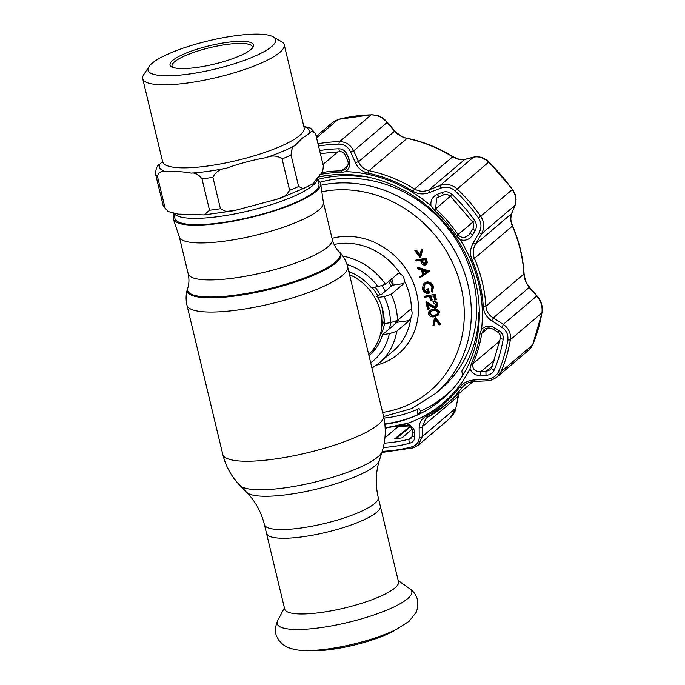 <?xml version="1.0" encoding="UTF-8"?>
<svg xmlns="http://www.w3.org/2000/svg" width="685" height="685" viewBox="0 0 685 685"><rect width="100%" height="100%" fill="white"/><g stroke="black" fill="none" stroke-linecap="round" stroke-linejoin="round"><path stroke-width="1.03" d="M380.303 506.052A58.508 12.938 166.5 0 1 376.741 512.234A58.508 12.938 166.5 0 1 314.723 534.814A58.508 12.938 166.5 0 1 266.516 533.367A58.508 12.938 -13.5 0 0 314.723 534.814A58.508 12.938 -13.5 0 0 376.741 512.234A58.508 12.938 -13.5 0 0 380.303 506.052L378.206 497.319A58.508 12.938 166.5 0 1 374.652 503.509A58.508 12.938 166.5 0 1 312.625 526.089A58.508 12.938 166.5 0 1 264.419 524.641L284.695 609.085A58.508 12.938 -13.5 0 0 332.901 610.532A58.508 12.938 -13.5 0 0 394.928 587.953A58.508 12.938 -13.5 0 0 398.482 581.77L380.303 506.052M320.657 183.803L323.406 202.469A74.066 16.38 166.5 0 1 318.842 209.978A74.066 16.38 166.5 0 1 241.034 238.431A74.066 16.38 166.5 0 1 179.393 237.044L173.365 219.166A75.752 16.748 -13.5 0 0 236.411 220.587A75.752 16.748 -13.5 0 0 315.99 191.483A75.752 16.748 -13.5 0 0 320.657 183.803A75.752 16.748 -13.5 0 0 318.131 180.455M174.093 215.039A75.752 16.748 -13.5 0 0 173.365 219.166M390.116 280.328A49.56 44.285 49.7 0 1 392.745 284.789M397.291 320.537A49.56 44.285 49.7 0 1 396.675 322.618M388.652 281.569A49.56 44.285 49.7 0 1 391.323 286.107M395.973 321.231A49.56 44.285 49.7 0 1 395.219 323.859M368.693 354.487A49.56 44.285 -130.3 0 0 349.53 274.676M371.767 351.285A49.56 44.285 -130.3 0 0 375.902 348.4M389.217 328.954A49.56 44.285 -130.3 0 0 390.741 322.669M385.33 291.202A49.56 44.285 -130.3 0 0 382.076 285.782M265.994 157.636C252.577 160.067 239.407 163.578 226.487 168.159C219.911 169.015 215.39 172.072 212.915 177.338L220.442 208.719L225.964 211.494L235.306 210.329L277.057 199.224L286.159 195.405L289.618 190.293L282.083 158.911C277.485 155.512 272.125 155.093 265.994 157.636A77.131 17.056 166.5 0 0 295.124 145.417C292.658 146.479 291.322 149.715 291.091 155.127L298.626 186.508L303.164 188.623L312.839 183.905L320.118 174.495C322.173 173.339 323.226 170.368 323.277 165.59L315.485 133.412L310.588 128.155L303.344 126.22M191.192 173.108C182.45 171.558 173.973 171.079 165.761 171.687C161.454 170.608 158.689 172.166 157.464 176.37L164.999 207.752L168.245 211.562L178.04 214.088L204.173 214.91L209.524 210.244L201.989 178.862C198.659 174.392 195.062 172.474 191.192 173.108A77.131 17.056 166.5 0 0 226.487 168.159M168.245 211.562L163.347 206.296L155.555 174.118C155.778 168.707 157.122 165.479 159.588 164.409L162.559 161.386M315.742 134.209C313.439 130.946 311.255 130.698 309.2 133.472L301.931 138.473L295.124 145.417M273.187 36.836L281.509 41.648A72.756 16.089 166.5 0 1 284.207 44.748A72.756 16.089 166.5 0 1 279.788 52.437A72.756 16.089 166.5 0 1 202.657 80.522A72.756 16.089 166.5 0 1 142.711 78.715A72.756 16.089 166.5 0 1 143.704 74.725L148.936 66.659A65.597 14.505 166.5 0 1 152.027 63.328A65.597 14.505 166.5 0 1 214.302 39.499A65.597 14.505 166.5 0 1 273.187 36.836A65.597 14.505 166.5 0 1 271.628 46.563A65.597 14.505 166.5 0 1 194.951 73.158A65.597 14.505 166.5 0 1 148.936 66.659M250.984 49.457A42.949 9.496 166.5 0 1 210.209 65.058A42.949 9.496 166.5 0 1 171.652 66.805A42.949 9.496 166.5 0 1 172.671 60.434A42.949 9.496 166.5 0 1 222.882 43.018A42.949 9.496 166.5 0 1 253.013 47.274A42.949 9.496 166.5 0 1 250.984 49.457M172.766 67.327A41.297 9.136 166.5 0 1 172.046 66.154A41.297 9.136 166.5 0 1 174.555 61.787A41.297 9.136 166.5 0 1 218.335 45.844A41.297 9.136 166.5 0 1 252.363 46.871A41.297 9.136 166.5 0 1 252.26 48.241M173.913 213.335A74.066 16.38 166.5 0 0 237.215 213.437A74.066 16.38 166.5 0 0 312.934 185.395A74.066 16.38 166.5 0 0 317.472 177.715L318.953 183.871A74.066 16.38 166.5 0 1 314.449 191.697A74.066 16.38 166.5 0 1 235.94 220.287A74.066 16.38 166.5 0 1 174.915 218.455L173.673 213.3M304.388 650.51L311.153 650.75A54.346 12.013 -13.5 0 0 393.824 630.902L409.056 621.355L416.274 612.253L417.85 607.021L417.576 599.983C416.215 595.102 413.654 591.386 409.887 588.835A69.219 15.31 -13.5 0 1 407.592 598.69A69.219 15.31 -13.5 0 1 327.901 626.544A69.219 15.31 -13.5 0 1 277.733 620.559C273.144 631.835 276.115 635.201 279.035 640.569L282.888 644.491L286.133 646.572C291.664 649.183 297.752 650.493 304.388 650.51A62.678 13.863 -13.5 0 0 399.74 627.623M320.871 185.25A122.529 109.48 49.7 0 1 467.923 284.463A122.529 109.48 49.7 0 1 435.523 393.524L440.866 388.986A122.529 109.48 -130.3 0 0 473.275 279.925A122.529 109.48 -130.3 0 0 320.041 182.227M398.636 273.332L400.348 273.863C402.849 275.43 404.218 277.802 404.458 280.996L403.842 283.556L391.212 294.276A62.78 56.093 49.7 0 1 395.742 307.137A62.78 56.093 49.7 0 1 397.48 320.392L390.441 322.712L384.208 323.585A50.664 45.27 -130.3 0 0 377.94 297.47L384.174 296.596L391.212 294.276M422.345 260.146L422.671 261.593L425.445 263.956M422.106 262.072L424.46 264.556L425.496 261.679L425.034 259.769L421.686 260.24L422.106 262.072L422.671 261.593M425.188 264.239L424.46 264.556L425.025 264.076M433.896 325.649L432.903 325.795L434.478 318.097L435.198 317.994L440.241 324.767L439.248 324.904L435.163 319.416L433.896 325.649L435.532 319.912M435.198 317.994L435.763 317.515L440.806 324.288L440.241 324.767M431.738 315.716L434.358 315.759C436.628 315.691 437.835 314.612 437.972 312.531C436.876 310.605 435.258 309.937 433.1 310.536L430.189 311.538L429.478 313.721L431.738 315.716L437.501 314.441M434.358 315.759L434.924 315.28M429.478 313.721L430.043 313.242L432.303 315.237M430.505 311.307L430.043 313.242M428.433 313.833C428.476 311.11 429.949 309.697 432.869 309.603C435.651 308.892 437.689 309.808 438.991 312.351L437.998 315.434L434.573 316.701C431.781 317.36 429.735 316.401 428.433 313.833M432.869 309.603L433.434 309.123C436.217 308.413 438.254 309.329 439.556 311.872L437.998 315.434M438.991 312.351L439.556 311.872M415.804 260.094L425.839 258.69L426.755 263.134L424.691 265.489L421.643 263.768L420.658 260.386L416.026 261.028L415.804 260.094L426.404 258.211L427.32 262.655L426.224 264.701M426.335 260.737L426.901 260.257M426.755 263.134L427.32 262.655M370.679 362.767A57.266 51.169 -130.3 0 0 389.337 333.663L396.735 331.292L409.365 320.571L397.06 322.292L399.004 319.099M397.06 322.292L382.547 334.614A50.664 45.27 -130.3 0 1 369.412 355.378A50.664 45.27 -130.3 0 1 368.992 355.738M398.079 273.572L385.45 284.292L378.051 286.664L371.27 287.614A50.664 45.27 -130.3 0 0 348.776 271.543M403.842 283.556L392.454 285.157C393.49 283.77 393.121 281.578 391.349 278.572M409.365 320.571L410.914 317.874C412.276 314.698 412.456 312.103 411.445 310.091L410.109 309.671L397.48 320.392M389.337 333.663L382.547 334.614M410.563 309.44L410.109 309.671M384.225 321.608L382.718 322.798L384.568 323.277M392.454 285.157L381.725 294.259L377.786 295.552L376.45 296.682L378.3 297.162L377.94 297.47M420.59 411.026A130.51 116.621 -130.3 0 0 450.199 391.349M415.846 250.539L419.948 256.019L421.224 249.785L422.208 249.648L420.624 257.337L419.922 257.44L414.87 250.676L416.411 250.059L420.145 255.051M421.712 249.717L422.773 249.169L420.624 257.337M421.224 249.785L421.797 249.306M422.208 249.648L422.773 249.169M415.709 250.556L415.435 250.196L416.411 250.059M414.87 250.676L415.435 250.196M423.399 270.618L424.126 273.64L426.866 271.714M423.561 274.12L426.952 271.74L422.662 270.387L423.561 274.12L424.126 273.64M428.93 271.543L420.042 277.767L419.802 276.749L422.645 274.753L421.515 270.018L417.91 268.88L417.662 267.861L428.93 271.543L429.495 271.063L428.913 271.466M419.802 276.749L422.628 274.685M417.662 267.861L418.235 267.381L429.495 271.063M428.896 271.406L429.461 270.926M423.518 288.907C424.083 291.125 425.445 292.358 427.603 292.623L426.764 289.147L427.8 289.001L428.861 293.42C425.616 293.728 423.484 292.238 422.465 288.967L423.279 284.172L426.353 282.417C429.709 282.288 431.918 283.915 432.98 287.298L432.132 292.264L431.207 291.57L431.935 287.409C431.079 284.677 429.307 283.325 426.618 283.35L424.786 284.172L423.518 288.907L424.083 288.419C424.649 290.637 426.01 291.878 428.168 292.144M425.068 283.95L424.083 288.419M427.8 289.001L428.365 288.522L429.426 292.94L428.861 293.42M432.98 287.298L433.545 286.818L432.132 292.264M423.964 283.462L426.918 281.937C430.274 281.809 432.483 283.436 433.545 286.818M426.353 282.417L426.918 281.937M431.627 300.501L430.591 300.647L429.598 296.502L424.709 297.187L424.477 296.245L435.086 294.362L436.311 299.448L434.71 300.073L433.716 295.92L430.625 296.357L431.627 300.501L432.192 300.021L431.285 296.262M434.521 294.841L435.746 299.927M424.477 296.245L435.086 294.362M428.664 309.226L427.628 309.372L425.924 302.273L431.053 305.741L434.607 307.282L436.097 304.731L433.203 302.633L432.971 301.7L433.536 301.22C435.617 301.109 437.004 302.085 437.706 304.157L436.85 307.137L434.915 308.207L430.805 306.597L427.491 304.363L428.664 309.226L429.23 308.747L428.305 304.911M432.971 301.7C435.052 301.588 436.439 302.565 437.141 304.637L437.706 304.157M437.141 304.637L436.285 307.616M425.924 302.273L426.49 301.794L431.618 305.262L435.746 306.623M431.053 305.741L431.618 305.262M434.607 307.282L435.172 306.803M427.423 289.053L428.365 288.522M429.692 310.622L433.434 309.123M434.958 318.028L435.763 317.515M425.839 258.69L426.404 258.211M412.002 429.178L402.172 437.843L394.663 438.897L409.048 427.166L410.366 426.995M385.141 427.663A133.883 119.627 -130.3 0 0 386.177 427.526A133.883 119.627 -130.3 0 0 401.444 424.323L406.316 423.707C411.522 425.334 414.339 428.373 414.75 432.817L414.793 436.979C414.708 440.104 413.004 442.193 409.681 443.246A156.231 139.603 49.7 0 1 394.003 446.406A156.231 139.603 49.7 0 1 383.283 447.476M319.672 150.58A156.231 139.603 49.7 0 1 322.866 150.092A156.231 139.603 49.7 0 1 338.989 148.791C342.603 148.91 345.231 150.683 346.875 154.108L348.956 158.749C350.823 163.801 349.77 168.099 345.805 171.644L340.976 172.466A133.883 119.627 -130.3 0 0 325.221 173.605A133.883 119.627 -130.3 0 0 320.186 174.427M383.917 418.098A126.93 113.419 -130.3 0 0 417.713 409.176L418.869 408.192L421.01 411.728L417.405 414.785A131.058 117.109 49.7 0 1 387.076 423.544A131.058 117.109 49.7 0 1 384.824 423.835M427.988 407.395A131.058 117.109 -130.3 0 0 444.813 396.709M360.867 175.84L361.911 176.739A126.93 113.419 -130.3 0 0 330.795 176.816A126.93 113.419 -130.3 0 0 317.883 179.419M494.784 327.892A2.757 0.522 -57.5 0 1 493.311 329.279L493.311 329.279C489.492 327.413 486.35 327.584 483.875 329.793L481.752 333.415A2.757 0.976 -171.3 0 1 480.057 333.783L481.572 329.117C485.639 325.709 490.049 325.298 494.784 327.892L499.065 330.641C502.225 332.79 503.603 335.659 503.184 339.238A156.231 139.603 49.7 0 1 494.159 370.131C492.583 373.308 489.869 375.046 486.007 375.346L485.913 371.484L490.28 369.754L491.59 368.179M321.667 172.646A134.919 120.551 49.7 0 1 325.717 172.003A134.919 120.551 49.7 0 1 341.601 170.848L345.394 169.358C348.245 166.061 348.913 162.944 347.381 160.016L347.381 160.016A2.757 0.539 156 0 1 348.956 158.749M438.631 196.783L436.619 198.034L435.651 208.702A134.919 120.551 49.7 0 1 458.051 234.672C459.926 236.984 462.332 237.798 465.278 237.104L468.643 235.375L470.107 233.748M464.207 385.287L462.195 387.402A2.757 1.216 -142.7 0 1 459.918 386.999C463.454 382.675 468.292 380.329 474.431 379.952L486.564 379.336C492.258 378.899 496.248 376.348 498.534 371.69A160.641 143.542 -130.3 0 0 507.816 339.931C508.416 334.64 506.403 330.418 501.78 327.267L491.727 320.777C486.65 317.42 483.85 312.805 483.31 306.949A135.861 121.399 -130.3 0 0 471.974 259.735C469.747 254.041 470.124 248.527 473.095 243.192L479.08 232.72C481.752 227.72 481.572 222.813 478.55 218.018A160.641 143.542 -130.3 0 0 455.123 190.841C450.798 187.142 445.986 186.251 440.669 188.161L429.444 192.553C423.698 194.711 418.192 194.275 412.927 191.235A135.861 121.399 -130.3 0 0 367.948 173.142C362.219 171.738 358.084 168.296 355.532 162.807L350.609 151.916C348.151 146.873 344.281 144.27 338.989 144.107A160.641 143.542 -130.3 0 0 322.412 145.451A160.641 143.542 -130.3 0 0 318.585 146.042M318.037 143.747A162.448 145.16 49.7 0 1 322.883 142.977A162.448 145.16 49.7 0 1 339.657 141.624C345.951 141.795 350.626 144.869 353.683 150.846L358.572 161.728C360.61 166.472 364.086 169.46 368.992 170.693A137.668 123.017 49.7 0 1 414.571 189.034C419.117 191.612 423.852 191.928 428.793 189.993L439.993 185.575C446.269 183.366 451.972 184.47 457.092 188.889A162.448 145.16 49.7 0 1 480.784 216.366C484.398 222.06 484.655 227.865 481.555 233.782L475.544 244.22C472.907 248.792 472.522 253.536 474.414 258.442A137.668 123.017 49.7 0 1 485.896 306.281C486.393 311.307 488.842 315.194 493.243 317.943L503.304 324.39C508.758 328.278 511.113 333.364 510.385 339.657A162.448 145.16 49.7 0 1 501 371.775L497.199 376.887L529.025 349.872L532.536 345A162.448 145.16 -130.3 0 0 541.921 312.882C542.708 306.555 540.97 300.938 536.706 296.031A2.757 1.01 -40.8 0 1 537.271 296.177L529.779 287.546C526.191 282.425 525.695 282.939 524.076 273.717C523.083 257.372 519.256 241.437 512.603 225.904L511.43 222.454C511.335 220.57 510.008 220.45 511.738 213.335L515.171 205.072L516.105 199.275C515.146 194.848 516.79 196.946 512.526 189.385L488.876 161.951C484.03 157.601 478.995 155.966 473.763 157.07L465.132 159.297C459.832 159.511 462.692 160.966 452.879 156.634C438.511 147.78 423.33 141.667 407.327 138.302C403.474 137.788 399.201 135.228 394.492 130.63L387.034 121.913C384.576 119.267 382.239 117.503 380.021 116.621C379.079 115.748 376.228 115.123 371.475 114.737L338.313 119.387A2.757 1.139 -104.8 0 1 338.536 119.378M426.686 263.734A34.695 30.996 49.7 0 1 426.789 264.213M427.928 417.002L426.019 418.338L422.2 426.772L422.285 436.593A2.757 1.627 179.4 0 1 419.203 437.638L419.151 427.808C419.203 422.808 421.583 418.912 426.284 416.112A135.861 121.399 -130.3 0 0 459.918 386.999M413.158 447.802A2.757 1.139 -104.8 0 1 412.961 447.904A2.757 1.139 -104.8 0 1 411.676 446.868C416.574 445.301 419.083 442.227 419.203 437.638M418.304 445.164L450.105 418.175L455.696 408.243L422.285 436.593L418.295 445.173L412.961 447.904L381.845 452.494M459.104 393.378L458.299 396.23L422.2 426.772A2.757 1.618 179.6 0 1 419.151 427.808M474.731 381.314L474.431 379.952M486.847 380.723L486.564 379.336M483.31 306.949A2.757 0.796 176.6 0 0 485.896 306.281L523.914 274.017C524.35 279.155 526.123 283.616 529.222 287.409L536.706 296.031L503.304 324.39A2.757 0.514 122.6 0 1 501.78 327.267M529.779 287.546A2.757 0.993 -41.1 0 0 529.222 287.409L493.243 317.943A2.757 0.497 122.8 0 1 491.727 320.777M524.076 273.717A2.757 0.796 -3.4 0 1 523.914 274.017A137.668 123.017 -130.3 0 0 512.431 226.17C510.471 221.323 510.162 217.162 511.524 213.677L475.544 244.22L473.095 243.192M511.738 213.335A2.757 1.875 22.7 0 1 511.524 213.677L514.957 205.423L481.555 233.782L479.08 232.72M515.171 205.072A2.757 1.892 22.5 0 1 514.957 205.423C516.875 200.568 515.993 195.285 512.32 189.599A162.448 145.16 -130.3 0 0 488.628 162.114C483.567 157.661 478.49 156.026 473.395 157.225L439.993 185.575L440.669 188.161M473.763 157.07A2.757 1.901 -104.4 0 0 473.395 157.225L464.772 159.459L428.793 189.993L429.444 192.553M465.132 159.297A2.757 1.884 -104.6 0 0 464.772 159.459C461.168 160.307 457.109 159.417 452.588 156.762A137.668 123.017 -130.3 0 0 407.01 138.421C402.026 137.248 397.865 134.842 394.543 131.195L358.572 161.728A2.757 0.522 155.7 0 0 355.532 162.807M394.492 130.63A2.757 0.976 -40.5 0 1 394.543 131.195L387.093 122.487L353.683 150.846A2.757 0.539 155.9 0 0 350.609 151.916M387.034 121.913A2.757 0.993 -40.7 0 1 387.093 122.487C382.881 117.555 377.581 115.003 371.193 114.857A162.448 145.16 -130.3 0 0 338.116 119.49L332.978 122.11L316.247 136.315M458.299 396.23L455.816 408.243L458.984 393.473M384.199 443.161A152.541 136.298 -130.3 0 0 394.046 442.15A152.541 136.298 -130.3 0 0 409.356 439.068L411.394 438.032L412.567 435.403A2.757 1.635 -0.7 0 0 414.793 436.979M412.567 435.403L412.516 431.233A2.757 1.635 -0.6 0 0 414.75 432.817M480.057 333.783A133.883 119.627 49.7 0 1 471.254 363.898L470.047 368.547A134.757 120.414 49.7 0 1 406.316 423.707M488.037 328.072L481.752 333.415A134.919 120.551 49.7 0 1 472.881 363.769C472.119 368.873 474.739 371.535 480.75 371.741L480.836 375.611C475.373 375.56 471.777 373.205 470.047 368.547M486.007 375.346L480.836 375.611M499.065 330.641A2.757 0.531 122.5 0 1 497.601 332.011L497.601 332.011C499.819 333.552 500.786 335.47 500.487 337.782L491.693 367.862L490.28 369.754M443.503 194.848L442.09 192.434C445.729 191.124 449.009 191.731 451.937 194.24A156.231 139.603 49.7 0 1 474.722 220.673C476.777 223.961 476.897 227.292 475.073 230.682L472.898 228.944M438.734 196.741L437.313 194.309L442.09 192.434M436.619 198.034L443.469 194.9C445.139 193.786 447.433 194.197 450.362 196.115L451.937 194.24M475.073 230.682L472.513 235.135L470.338 233.388M472.513 235.135C469.49 239.639 465.355 241.154 460.089 239.664L456.535 235.803A133.883 119.627 -130.3 0 0 434.307 210.021L431.011 205.937C430.308 200.525 432.415 196.646 437.313 194.309M346.875 154.108A2.757 0.548 156 0 0 345.317 155.375L347.381 160.016M417.713 409.176L417.405 414.785M479.603 311.923L478.943 312.488L479.62 313.567M462.572 375.697L461.844 370.979A126.93 113.419 -130.3 0 0 478.943 312.488M362.639 176.122L361.911 176.739M408.971 425.942L394.723 426.635M399.946 424.983L401.898 425.745L407.772 425.308M323.38 202.306L332.216 239.133C333.595 244.322 335.89 248.518 339.101 251.712A78.492 17.356 166.5 0 1 335.513 262.064A78.492 17.356 166.5 0 1 247.379 293.266A78.492 17.356 166.5 0 1 187.767 288.051L187.519 288.822C185.858 294.105 185.669 299.542 186.945 305.116L222.762 454.309C225.699 466.271 231.444 476.666 240.007 485.502A73.749 16.312 166.5 0 0 304.328 484.475A73.749 16.312 166.5 0 0 377.829 456.938A73.749 16.312 166.5 0 0 382.196 451.372C385.809 439.607 386.212 427.731 383.394 415.744A82.602 18.264 166.5 0 1 378.377 424.477A82.602 18.264 166.5 0 1 290.817 456.364A82.602 18.264 166.5 0 1 222.762 454.309M339.101 251.712L339.666 252.294A78.912 17.45 166.5 0 1 336.061 262.697A78.912 17.45 166.5 0 1 247.456 294.07A78.912 17.45 166.5 0 1 187.519 288.822M339.666 252.294C343.545 256.25 346.182 261.002 347.578 266.551A82.602 18.264 166.5 0 1 342.56 275.284A82.602 18.264 166.5 0 1 255 307.171A82.602 18.264 166.5 0 1 186.945 305.116M382.196 451.372L379.362 460.431A68.834 15.224 166.5 0 1 375.294 465.629A68.834 15.224 166.5 0 1 306.683 491.333A68.834 15.224 166.5 0 1 246.643 492.292C255.291 501.155 261.225 511.935 264.419 524.641M332.216 239.133A74.066 16.38 166.5 0 1 327.721 246.96A74.066 16.38 166.5 0 1 249.203 275.55A74.066 16.38 166.5 0 1 188.178 273.717C189.308 278.966 189.171 283.744 187.767 288.051M380.021 335.915A44.79 40.021 -130.3 0 0 384.559 323.534M380.029 294.815A44.79 40.021 -130.3 0 0 375.106 287.075M381.665 326.942A43.506 38.874 -130.3 0 0 382.53 322.712M382.581 322.37A43.506 38.874 -130.3 0 0 381.691 306.298M377.598 295.62A43.506 38.874 -130.3 0 0 372.169 287.486M354.265 273.991A43.506 38.874 -130.3 0 0 348.913 272.091M165.761 171.687A77.131 17.056 166.5 0 1 159.588 164.409M284.207 44.748L304.14 127.778A72.756 16.089 166.5 0 1 299.722 135.467A72.756 16.089 166.5 0 1 222.591 163.552A72.756 16.089 166.5 0 1 162.645 161.746L162.67 161.84M291.091 155.127A82.602 18.264 166.5 0 1 282.083 158.911M298.626 186.508A82.602 18.264 166.5 0 1 289.618 190.293M212.915 177.338A82.602 18.264 166.5 0 1 201.989 178.862M220.442 208.719A82.602 18.264 166.5 0 1 209.524 210.244M157.464 176.37A82.602 18.264 166.5 0 1 155.555 174.118M164.999 207.752A82.602 18.264 166.5 0 1 163.09 205.5M303.823 126.451A77.131 17.056 166.5 0 1 309.2 133.472M382.607 412.447A117.015 104.565 -130.3 0 0 461.022 286.767A117.015 104.565 -130.3 0 0 321.822 191.749M411.445 310.091A62.78 56.093 -130.3 0 0 409.69 295.295A62.78 56.093 -130.3 0 0 404.458 280.996M400.348 273.863A62.78 56.093 -130.3 0 0 334.109 244.511M332.028 238.32A68.286 61.016 49.7 0 1 416.591 292.992A68.286 61.016 49.7 0 1 376.408 365.182M390.441 322.712A57.266 51.169 -130.3 0 0 388.832 309.44A57.266 51.169 -130.3 0 0 384.174 296.596M342.842 256.104A62.78 56.093 49.7 0 1 385.45 284.292M378.051 286.664A57.266 51.169 -130.3 0 0 347.004 264.487M396.735 331.292A62.78 56.093 49.7 0 1 379.139 363.016L393.087 351.174A62.78 56.093 -130.3 0 0 410.914 317.874M384.936 437.783L397.891 426.789M326.805 175.48A131.058 117.109 -130.3 0 0 317.926 177.09M384.867 424.263A131.058 117.109 -130.3 0 0 386.477 424.049A131.058 117.109 -130.3 0 0 441.457 399.689C490.212 360.721 492.318 276.338 445.464 223.892C415.709 188.426 368.487 169.298 326.557 175.6L317.874 177.167M494.827 359.796L480.75 371.741L485.913 371.484L492.532 365.867M338.989 144.107A2.757 1.002 -91.3 0 1 339.657 141.624L371.193 114.857A2.757 1.002 -91.3 0 1 371.475 114.737M382.204 451.346A160.641 143.542 -130.3 0 0 395.553 450.113A160.641 143.542 -130.3 0 0 411.676 446.868M338.989 148.791A2.757 1.002 88.7 0 0 340.06 151.693C342.354 151.599 344.11 152.832 345.317 155.375M340.976 172.466A2.757 0.993 89.6 0 1 341.601 170.848L347.732 165.65M456.535 235.803L472.787 222.163M466.665 383.6L462.195 387.402A137.668 123.017 49.7 0 1 445.866 404.604A137.668 123.017 49.7 0 1 428.108 416.908A2.757 1.216 -119.1 0 1 428.022 416.968A2.757 1.216 -119.1 0 1 426.284 416.112M498.534 371.69A2.757 1.13 -156.9 0 0 501 371.775L532.536 345A2.757 1.13 23.1 0 0 532.673 344.82L542.083 312.625C542.383 308.293 542.957 303.318 537.271 296.177M542.083 312.625A2.757 0.985 9.6 0 1 541.921 312.882L510.385 339.657A2.757 0.985 -170.4 0 1 507.816 339.931M512.603 225.904L474.414 258.442L471.974 259.735M512.526 189.385L478.55 218.018M488.876 161.951L455.123 190.841M452.879 156.634L414.571 189.034L412.927 191.235M407.327 138.302A2.757 0.813 -78.2 0 0 407.01 138.421L368.992 170.693A2.757 0.813 101.8 0 0 367.948 173.142M332.978 122.11L338.313 119.387A2.757 1.139 -104.8 0 0 338.116 119.49L316.598 137.754M396.238 438.717L409.99 427.046M412.43 436.465L409.356 439.068A2.757 1.139 75.2 0 0 409.681 443.246M402.532 424.657A2.757 1.147 -105.8 0 1 402.343 424.76L402.343 424.76A2.757 1.147 -105.8 0 1 401.444 424.323M499.939 340.796L472.881 363.769A2.757 1.139 -155.9 0 1 471.254 363.898M494.159 370.131A2.757 1.13 -156.9 0 1 491.693 367.862M503.184 339.238A2.757 0.985 -170.4 0 1 500.487 337.782M474.722 220.673L472.65 221.974L450.362 196.115M450.413 196.167L434.307 210.021M337.996 151.753L323.012 164.477M345.805 171.644A134.757 120.414 49.7 0 1 431.011 205.937M460.089 239.664A134.757 120.414 49.7 0 1 481.572 329.117M385.21 429.101L386.434 428.065M397.574 425.993A782.553 305.767 -98 0 1 396.478 426.832M347.578 266.551L383.394 415.744M179.342 236.89L188.178 273.717M379.362 460.431C375.68 472.256 375.294 484.552 378.206 497.319M246.643 492.292L240.007 485.502M303.164 188.623L280.259 198.17M232.523 210.911L204.173 214.91M142.711 78.715L162.645 161.746M398.19 580.563L409.887 588.835M284.403 607.878L277.733 620.559M383.583 416.548L411.377 408.662L435.523 393.524M371.964 368.119L379.139 363.016M320.392 153.577L340.06 151.693M473.001 381.579L445.866 404.604L426.019 418.338M497.199 376.887C493.2 379.661 489.741 380.98 486.795 380.843L474.679 381.425C470.235 381.75 466.75 383.035 464.207 385.295L464.207 385.295M385.175 428.228L402.343 424.76C409.219 425.068 412.61 427.226 412.516 431.233M472.65 221.974C474.123 223.909 474.183 226.247 472.838 228.978L468.643 235.375M532.673 344.82C530.943 348.006 529.728 349.684 529.025 349.864M455.816 408.243C455.696 410.906 453.787 414.219 450.105 418.175M493.311 329.279L497.601 332.011"/></g></svg>
